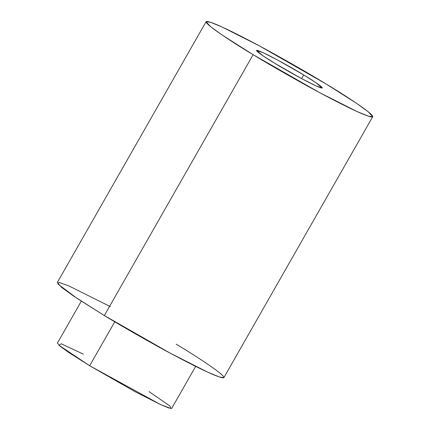 <?xml version="1.0" encoding="UTF-8"?>
<svg xmlns="http://www.w3.org/2000/svg" width="430" height="430" viewBox="0 0 430 430"><rect width="100%" height="100%" fill="white"/><g stroke="black" fill="none" stroke-linecap="round" stroke-linejoin="round"><path stroke-width="0.64" d="M149.07 391.623L169.995 406.049L170.871 408.5L160.788 404.684L89.671 365.758L59.028 345.317L61.173 343.763L83.307 354.116M81.318 301.161L57.389 343.113L60.345 346.424L68.628 352.406L89.671 365.758L114.74 321.801L89.671 365.758L135.187 391.741L160.664 404.63L168.651 407.93L171.731 408.333L195.661 366.381M176.15 344.156L176.875 344.597C200.283 358.496 241.477 385.731 215.656 375.6C203.637 370.853 178.299 357.776 156.617 345.774C134.316 333.341 116.89 323.269 104.329 315.55L77.11 298.398L58.045 284.144L58.797 282.349L69.117 286.036L110.386 306.644M206.094 21.683L57.292 282.553L61.597 287.38L73.664 296.098L104.329 315.55L253.125 54.68L222.466 35.228L210.394 26.509L206.094 21.683L210.582 22.274L222.219 27.085L259.344 45.859L325.671 83.726L356.336 103.178L368.402 111.897L372.708 116.718L368.214 116.132L356.577 111.322L319.452 92.547L253.125 54.68L104.329 315.55L170.656 353.412L207.781 372.192L219.418 377.002L223.906 377.588L372.708 116.718M253.125 54.68C265.686 62.398 283.117 72.477 305.413 84.903C327.096 96.911 352.433 109.983 364.452 114.735C390.273 124.861 349.085 97.626 325.671 83.726C313.11 76.008 295.684 65.93 273.383 53.503C251.7 41.495 226.363 28.423 214.344 23.671C188.523 13.545 229.717 40.78 253.125 54.68M303.714 74.933C312.954 80.421 329.213 91.171 319.022 87.172C308.02 82.684 283.171 68.499 275.082 63.473C265.842 57.985 249.583 47.235 259.774 51.234C270.776 55.723 295.625 69.907 303.714 74.933L277.538 59.99L262.88 52.578L256.517 50.45L262.977 55.792L275.082 63.473L301.263 78.416L315.916 85.828L322.28 87.956L315.819 82.614L303.714 74.933L301.618 78.609L303.714 74.933"/></g></svg>

